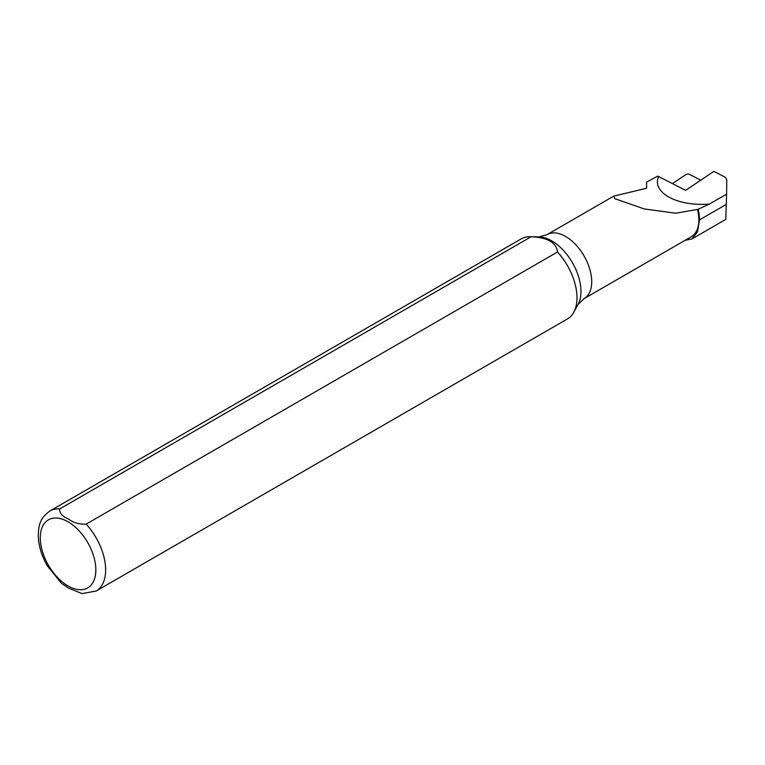 <?xml version="1.0" encoding="UTF-8"?>
<svg xmlns="http://www.w3.org/2000/svg" width="765" height="765" viewBox="0 0 765 765"><rect width="100%" height="100%" fill="white"/><g stroke="black" fill="none" stroke-linecap="round" stroke-linejoin="round"><path stroke-width="1.15" d="M700.807 180.167L689.37 174.334A2.372 1.167 -6.5 0 0 685.765 174.64L672.416 183.61M658.579 176.552C651.56 192.598 677.264 206.684 709.394 204.064L726.616 194.119L726.75 180.444A13.694 6.732 -6.5 0 0 723.594 176.361L713.86 171.389L685.65 190.361L657.709 176.093L646.568 182.185L646.568 188.257M685.144 240.296L691.923 238.948L697.537 231.891L699.516 219.871A37.437 21.621 -120 0 0 698.129 209.314L709.385 204.064M698.129 209.314L675.858 213.215L644.254 208.95L614.764 198.651L613.673 196.156L646.597 188.238L646.568 182.185M726.616 194.119L725.765 219.412L691.923 238.948M531.111 236.768A46.225 26.689 -120 0 0 530.107 236.729A46.225 26.689 -120 0 0 521.194 238.89L49.849 511.01C38.738 519.148 38.824 526.521 38.25 535.423C38.48 545.445 41.463 555.514 47.191 565.641L61.429 583.293L68.544 588.122L81.989 593.602L96.074 591.068A46.225 26.689 -120 0 0 86.149 524.121C79.177 524.436 73.335 522.753 68.601 519.091C62.166 516.318 59.221 512.913 59.775 508.897L531.111 236.768C547.568 237.437 556.356 242.515 557.484 252.001L86.149 524.121M96.074 591.068L567.41 318.948A46.225 26.689 -120 0 0 573.74 312.311A46.225 26.689 -120 0 0 557.484 252.001M530.107 236.729L539.067 236.911A41.31 23.849 -120 0 1 572.411 262.691A41.31 23.849 -120 0 1 578.063 304.451L584.058 298.666L691.206 236.796A36.978 21.353 -120 0 0 697.47 209.361M59.775 508.897A46.225 26.689 -120 0 0 49.849 511.01M68.056 585.952A39.292 22.682 -120 0 0 92.116 551.718A39.292 22.682 -120 0 0 43.997 523.939A39.292 22.682 -120 0 0 68.056 585.952M584.058 298.666A36.978 21.353 -120 0 0 584.058 255.959A36.978 21.353 -120 0 0 547.08 234.616L539.067 236.911M699.516 219.871L726.348 204.379M675.858 213.215L675.065 213.225M578.063 304.451L573.74 312.311M613.559 196.232L547.08 234.616"/></g></svg>
